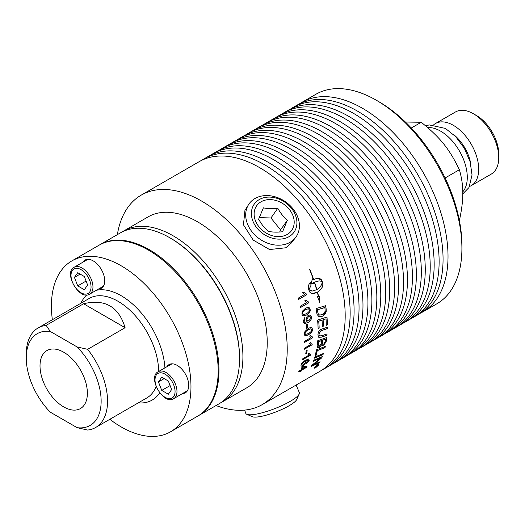 <?xml version="1.0" encoding="UTF-8"?>
<svg xmlns="http://www.w3.org/2000/svg" width="525" height="525" viewBox="0 0 525 525"><rect width="100%" height="100%" fill="white"/><g stroke="black" fill="none" stroke-linecap="round" stroke-linejoin="round"><path stroke-width="0.79" d="M459.382 220.598C461.718 209.836 462.853 200.701 462.788 193.193C462.853 185.614 461.718 177.791 459.382 169.726C449.387 148.929 440.409 137.767 421.234 122.266L405.392 122.023M445.115 177.968L459.382 169.726M469.553 186.454A35.844 20.698 -120 0 0 471.273 185.64L491.328 174.057A35.844 20.698 -120 0 0 498.75 157.651A35.844 20.698 -120 0 0 473.406 113.748A35.844 20.698 -120 0 0 455.483 111.969L435.422 123.552A35.844 20.698 -120 0 0 433.853 124.628M498.75 157.651L498.75 154.088A31.48 18.178 -120 0 0 476.49 115.526L473.406 113.748M471.273 185.64A35.844 20.698 -120 0 0 478.695 169.227A35.844 20.698 -120 0 0 463.05 133.153A35.844 20.698 -120 0 0 435.422 123.552M470.859 164.568A30.555 17.64 -120 0 0 453.462 134.439M462.781 191.828A37.682 21.755 -120 0 0 467.283 177.312A37.682 21.755 -120 0 0 427.658 127.568M411.292 128.008L421.234 122.266M103.786 285.528A15.527 8.964 60 0 1 102.231 286.886L89.749 294.092A15.527 8.964 -120 0 0 92.964 286.985A15.527 8.964 -120 0 0 81.985 267.973A15.527 8.964 -120 0 0 74.228 267.205C63.053 272.573 79.518 301.088 89.749 294.092M74.228 267.205L86.71 260A15.527 8.964 60 0 1 88.659 259.33M74.432 277.397L77.726 272.705L84.328 276.511L87.623 285.009L84.328 289.702L77.726 285.895L74.432 277.397L80.141 274.096M77.726 285.895L86.093 281.065M220.769 402.741A98.674 56.969 -120 0 0 222.475 401.822A98.674 56.969 -120 0 0 242.911 356.652A98.674 56.969 -120 0 0 199.841 257.355A98.674 56.969 -120 0 0 123.802 230.915A98.674 56.969 -120 0 0 122.154 231.938M222.475 401.822L246.802 387.778A98.674 56.969 -120 0 0 267.238 342.608A98.674 56.969 -120 0 0 224.162 243.311A98.674 56.969 -120 0 0 148.129 216.871L123.802 230.915M216.037 405.543A120.967 69.838 -120 0 0 262.172 404.644A120.967 69.838 -120 0 0 287.221 349.269A120.967 69.838 -120 0 0 234.419 227.535A120.967 69.838 -120 0 0 141.205 195.129A120.967 69.838 -120 0 0 117.364 234.636M262.172 404.644L320.132 371.182A120.967 69.838 -120 0 0 345.188 315.807A120.967 69.838 -120 0 0 292.386 194.073A120.967 69.838 -120 0 0 199.172 161.667L141.205 195.129M322.56 369.659A120.967 69.838 -120 0 0 325.093 368.32A120.967 69.838 -120 0 0 350.149 312.939A120.967 69.838 -120 0 0 297.347 191.205A120.967 69.838 -120 0 0 204.127 158.799A120.967 69.838 -120 0 0 201.698 160.322M325.093 368.32L329.031 366.043A120.967 69.838 -120 0 0 354.086 310.669A120.967 69.838 -120 0 0 301.284 188.934A120.967 69.838 -120 0 0 208.064 156.529L204.127 158.799M331.459 364.527A120.967 69.838 -120 0 0 333.992 363.182A120.967 69.838 -120 0 0 359.041 307.808A120.967 69.838 -120 0 0 306.239 186.073A120.967 69.838 -120 0 0 213.025 153.661A120.967 69.838 -120 0 0 210.597 155.183M333.992 363.182L337.929 360.911A120.967 69.838 -120 0 0 362.978 305.53A120.967 69.838 -120 0 0 310.177 183.796A120.967 69.838 -120 0 0 216.963 151.39L213.025 153.661M340.358 359.389A120.967 69.838 -120 0 0 342.891 358.043A120.967 69.838 -120 0 0 367.94 302.669A120.967 69.838 -120 0 0 315.138 180.935A120.967 69.838 -120 0 0 221.924 148.529A120.967 69.838 -120 0 0 219.496 150.045M342.891 358.043L346.828 355.773A120.967 69.838 -120 0 0 371.877 300.398A120.967 69.838 -120 0 0 319.075 178.664A120.967 69.838 -120 0 0 225.862 146.252L221.924 148.529M349.256 354.25A120.967 69.838 -120 0 0 351.789 352.905A120.967 69.838 -120 0 0 376.838 297.531A120.967 69.838 -120 0 0 324.037 175.796A120.967 69.838 -120 0 0 230.823 143.391A120.967 69.838 -120 0 0 228.395 144.907M351.789 352.905L355.72 350.634A120.967 69.838 -120 0 0 380.776 295.26A120.967 69.838 -120 0 0 327.974 173.526A120.967 69.838 -120 0 0 234.76 141.12L230.823 143.391M358.155 349.112A120.967 69.838 -120 0 0 360.682 347.773A120.967 69.838 -120 0 0 385.737 292.392A120.967 69.838 -120 0 0 332.935 170.658A120.967 69.838 -120 0 0 239.722 138.252A120.967 69.838 -120 0 0 237.293 139.775M360.682 347.773L364.619 345.496A120.967 69.838 -120 0 0 389.675 290.122A120.967 69.838 -120 0 0 336.873 168.387A120.967 69.838 -120 0 0 243.659 135.982L239.722 138.252M367.047 343.98A120.967 69.838 -120 0 0 369.58 342.635A120.967 69.838 -120 0 0 394.636 287.26A120.967 69.838 -120 0 0 341.834 165.526A120.967 69.838 -120 0 0 248.62 133.114A120.967 69.838 -120 0 0 246.186 134.636M369.58 342.635L373.518 340.358A120.967 69.838 -120 0 0 398.573 284.983A120.967 69.838 -120 0 0 345.772 163.249A120.967 69.838 -120 0 0 252.551 130.843L248.62 133.114M375.946 338.842A120.967 69.838 -120 0 0 378.479 337.496A120.967 69.838 -120 0 0 403.535 282.122A120.967 69.838 -120 0 0 350.733 160.388A120.967 69.838 -120 0 0 257.512 127.982A120.967 69.838 -120 0 0 255.084 129.498M378.479 337.496L382.417 335.226A120.967 69.838 -120 0 0 407.466 279.845A120.967 69.838 -120 0 0 354.664 158.117A120.967 69.838 -120 0 0 261.45 125.705L257.512 127.982M384.845 333.703A120.967 69.838 -120 0 0 387.378 332.358A120.967 69.838 -120 0 0 412.427 276.983A120.967 69.838 -120 0 0 359.625 155.249A120.967 69.838 -120 0 0 266.411 122.843A120.967 69.838 -120 0 0 263.983 124.359M387.378 332.358L391.315 330.087A120.967 69.838 -120 0 0 416.364 274.713A120.967 69.838 -120 0 0 363.562 152.978A120.967 69.838 -120 0 0 270.349 120.566L266.411 122.843M393.743 328.565A120.967 69.838 -120 0 0 396.277 327.219A120.967 69.838 -120 0 0 421.326 271.845A120.967 69.838 -120 0 0 368.524 150.111A120.967 69.838 -120 0 0 275.31 117.705A120.967 69.838 -120 0 0 272.882 119.228M396.277 327.219L400.208 324.949A120.967 69.838 -120 0 0 425.263 269.574A120.967 69.838 -120 0 0 372.461 147.84A120.967 69.838 -120 0 0 279.248 115.434L275.31 117.705M402.642 323.426A120.967 69.838 -120 0 0 405.169 322.088A120.967 69.838 -120 0 0 430.224 266.707A120.967 69.838 -120 0 0 377.423 144.979A120.967 69.838 -120 0 0 284.209 112.567A120.967 69.838 -120 0 0 281.781 114.089M405.169 322.088L409.106 319.81A120.967 69.838 -120 0 0 434.162 264.436A120.967 69.838 -120 0 0 381.36 142.702A120.967 69.838 -120 0 0 288.146 110.296L284.209 112.567M411.534 318.294A120.967 69.838 -120 0 0 414.067 316.949A120.967 69.838 -120 0 0 439.123 261.575A120.967 69.838 -120 0 0 386.321 139.84A120.967 69.838 -120 0 0 293.108 107.428A120.967 69.838 -120 0 0 290.673 108.951M414.067 316.949L418.005 314.678A120.967 69.838 -120 0 0 443.061 259.298A120.967 69.838 -120 0 0 390.259 137.563A120.967 69.838 -120 0 0 297.045 105.157L293.108 107.428M420.433 313.156A120.967 69.838 -120 0 0 422.966 311.811A120.967 69.838 -120 0 0 448.022 256.436A120.967 69.838 -120 0 0 395.22 134.702A120.967 69.838 -120 0 0 302 102.296A120.967 69.838 -120 0 0 299.572 103.812M422.966 311.811L436.859 303.791A120.967 69.838 -120 0 0 461.908 248.417A120.967 69.838 -120 0 0 376.379 100.268A120.967 69.838 -120 0 0 315.892 94.277L302 102.296M461.908 248.417L461.908 245.457A117.344 67.751 -120 0 0 378.938 101.745L376.379 100.268M317.533 365.4L316.857 365.787A120.967 69.838 60 0 1 316.667 366.128L317.349 365.715A120.967 69.838 -120 0 0 317.533 365.4L316.792 365.708A120.848 69.772 60 0 1 316.595 366.043L316.759 366.352M99.862 244.735L120.442 232.857A98.674 56.969 60 0 1 169.778 237.746A98.674 56.969 60 0 1 239.551 358.595A98.674 56.969 60 0 1 219.115 403.764L198.535 415.642A98.674 56.969 -120 0 0 218.971 370.473A98.674 56.969 -120 0 0 175.901 271.176A98.674 56.969 -120 0 0 99.862 244.735A98.674 56.969 -120 0 0 99.468 244.972M239.551 358.595L239.551 357.669A97.538 56.313 -120 0 0 170.579 238.206L169.778 237.746M198.135 415.872A98.674 56.969 -120 0 0 198.535 415.642M259.258 199.572A24.334 19.189 35.1 0 0 256.955 228.04A24.334 19.189 35.1 0 0 289.058 236.644A24.334 19.189 35.1 0 0 291.362 208.176A24.334 19.189 35.1 0 0 259.258 199.572M289.301 209.363A21.42 16.892 -144.9 0 1 287.273 234.426A21.42 16.892 -144.9 0 1 259.009 226.852A21.42 16.892 -144.9 0 1 261.043 201.79A21.42 16.892 -144.9 0 1 289.301 209.363M254.973 198.509A28.717 22.647 35.1 0 0 248.561 204.625A28.717 22.647 35.1 0 0 256.056 236.132A28.717 22.647 35.1 0 0 290.141 242.261A28.717 22.647 35.1 0 0 295.509 237.628A28.717 22.647 35.1 0 0 289.898 205.419A28.717 22.647 35.1 0 0 254.973 198.509M259.199 217.626L270.959 217.973L280.56 229.917L279.694 231.998M277.784 208.261C280.409 213.065 283.612 217.042 287.385 220.205L282.588 231.722C277.207 232.398 272.409 232.253 268.183 231.289L262.953 225.927L258.582 219.345L263.386 207.828C267.606 208.793 272.409 208.937 277.784 208.261L270.959 217.973M287.385 220.205L280.56 229.917M295.509 237.628L291.27 243.049L285.849 247.78L269.555 249.539L253.214 240.082L243.449 224.798L244.952 210.361L248.561 204.625M296.12 385.048L299.316 392.556A28.717 6.07 158.8 0 1 299.197 394.006L296.73 399.499A24.334 5.138 158.8 0 1 289.058 405.773A24.334 5.138 158.8 0 1 252.368 416.712L246.842 414.323A28.717 6.07 158.8 0 1 245.772 413.326L244.637 410.097M299.197 394.006A28.717 6.07 158.8 0 1 290.141 401.408A28.717 6.07 158.8 0 1 246.842 414.323M161.746 390.41L158.445 381.911L161.746 377.219L168.341 381.025L171.642 389.53L168.341 394.223L161.746 390.41L170.107 385.58M158.445 381.911L164.161 378.61M187.799 390.049A15.527 8.964 60 0 1 186.25 391.401L173.762 398.613A15.527 8.964 -120 0 0 176.977 391.506A15.527 8.964 -120 0 0 166.005 372.488A15.527 8.964 -120 0 0 158.242 371.72C147.072 377.088 163.531 405.602 173.762 398.613M158.242 371.72L170.723 364.514A15.527 8.964 60 0 1 172.673 363.851M109.837 419.291A98.674 56.969 -120 0 0 170.533 431.812A98.674 56.969 -120 0 0 190.969 386.643A98.674 56.969 -120 0 0 147.893 287.346A98.674 56.969 -120 0 0 71.859 260.905A98.674 56.969 -120 0 0 51.424 306.075A98.674 56.969 -120 0 0 52.356 319.732M170.533 431.812L197.735 416.108A98.674 56.969 -120 0 0 218.17 370.939A98.674 56.969 -120 0 0 175.101 271.635A98.674 56.969 -120 0 0 99.061 245.201L71.859 260.905M82.95 262.165A16.295 9.411 60 0 1 85.043 260.072A16.295 9.411 60 0 1 93.188 260.879A16.295 9.411 60 0 1 103.832 275.238A16.295 9.411 60 0 1 101.338 288.291A16.295 9.411 60 0 1 98.477 289.058M166.97 366.68A16.295 9.411 60 0 1 169.057 364.586A16.295 9.411 60 0 1 177.207 365.393A16.295 9.411 60 0 1 187.852 379.752A16.295 9.411 60 0 1 185.351 392.812A16.295 9.411 60 0 1 182.49 393.573M77.142 346.959L50.256 331.439A52.959 30.575 60 0 0 26.25 357.938A52.959 30.575 60 0 0 50.256 412.151L77.142 427.678L87.649 430.047A57.481 33.187 -120 0 0 95.642 427.488A57.481 33.187 -120 0 0 87.649 349.335L77.142 346.959A52.959 30.575 60 0 1 101.141 401.179A52.959 30.575 60 0 1 77.142 427.678M63.696 406.901A33.488 19.333 60 0 1 41.718 377.055A33.488 19.333 60 0 1 47.329 350.346A33.488 19.333 60 0 1 63.696 352.209A33.488 19.333 60 0 1 85.47 381.386A33.488 19.333 60 0 1 80.804 408.338A33.488 19.333 60 0 1 63.696 406.901M50.256 331.439L46.147 325.369L83.593 303.752C104.961 298.686 118.801 306.672 125.094 327.712L87.649 349.335M83.593 303.752L125.094 327.712M46.147 325.369A57.481 33.187 -120 0 0 38.154 327.928A57.481 33.187 -120 0 0 26.25 354.244L26.25 357.938M169.719 364.258A16.295 9.411 -120 0 0 168.249 365.938M183.77 392.831A16.295 9.411 -120 0 0 185.968 392.398M85.706 259.744A16.295 9.411 -120 0 0 84.236 261.424M99.757 288.317A16.295 9.411 -120 0 0 101.955 287.877M318.235 365.282L317.264 364.928L314.777 367.277L315.709 367.592L318.235 365.282L318.308 364.632M314.777 367.277L314.619 367.828M315.604 366.516A120.967 69.838 -120 0 0 315.761 366.233L317.999 364.947A120.967 69.838 60 0 1 317.651 365.544L314.915 367.677A120.967 69.838 -120 0 0 315.118 367.342L316.457 366.128A120.967 69.838 -120 0 0 316.555 365.964L315.604 366.516M317.822 365.046L316.076 366.712M302.682 367.218A120.967 69.838 60 0 1 301.822 369.456L305.458 367.356L302.603 367.139A120.848 69.772 60 0 1 301.744 369.383L301.822 369.456M305.478 362.447L305.268 361.627L304.165 361.928L301.79 364.606L301.809 365.216L303.227 364.96L305.478 362.447M310.977 328.735L308.3 329.739C305.885 331.236 304.815 332.509 305.104 333.552L305.57 334.432L308.47 333.539C310.898 332.049 311.968 330.776 311.699 329.733L310.977 328.735L308.221 329.7C305.799 331.196 304.736 332.469 305.025 333.513L305.53 334.405M316.831 289.603C320.066 287.529 321.851 285.042 322.186 282.142L320.965 281.236L319.134 280.849L314.541 282.135A120.967 69.838 60 0 1 316.831 289.603L316.752 289.597A120.848 69.772 60 0 0 314.468 282.128L314.541 282.135M324.817 307.552A2888.32 943.589 -179.4 0 1 317.415 309.809A120.967 69.838 60 0 1 317.697 311.627L318.189 313.694L319.522 315.072L322.862 314.514L325.178 311.364L325.106 309.566A120.967 69.838 -120 0 0 324.817 307.552L324.739 307.525A2890.801 944.757 -179.4 0 1 317.336 309.783A120.848 69.772 60 0 1 317.618 311.594L318.104 313.661L319.443 315.039M325.566 339.189A2833.747 1453.22 -164.2 0 1 322.75 340.207A120.967 69.838 60 0 1 322.488 342.3L322.665 344.223L323.741 344.059L325.27 341.375A120.967 69.838 -120 0 0 325.566 339.189L325.487 339.137A2836.175 1454.841 -164.2 0 1 322.672 340.148A120.848 69.772 60 0 1 322.409 342.241L322.632 344.19M321.733 340.574A2930.274 1495.515 -164.8 0 1 318.629 341.703A120.967 69.838 60 0 1 318.36 344.033L318.367 345.962L319.397 346.238L321.398 343.186A120.967 69.838 -120 0 0 321.733 340.574L321.654 340.522A2932.788 1497.182 -164.9 0 1 318.55 341.644A120.848 69.772 60 0 1 318.275 343.973L318.511 346.165M308.372 308.746L305.596 309.691C303.194 311.2 302.229 312.513 302.702 313.628L303.575 314.665L306.37 313.74C308.785 312.237 309.757 310.931 309.297 309.803L308.372 308.746L305.524 309.671C303.122 311.174 302.157 312.487 302.623 313.602L303.535 314.652M306.915 319.751L307.663 320.893L308.976 320.631L310.583 317.664L310.406 317.074L309.547 316.457L308.359 316.752L306.836 319.718L307.604 320.867M308.805 355.136L308.149 353.922L309.107 353.364L309.691 354.244L310.656 354.565A120.967 69.838 60 0 1 310.518 355.202L302.433 359.874A120.967 69.838 -120 0 0 302.643 358.883L308.844 355.169M310.4 344.669L309.442 343.219L310.4 342.667L311.279 343.763L312.217 344.065A120.967 69.838 60 0 1 312.158 344.761L304.067 349.427A120.967 69.838 -120 0 0 304.165 348.351L310.433 344.689M306.593 328.433A120.967 69.838 -120 0 0 306.252 324.745L307.25 324.168A120.967 69.838 60 0 1 307.591 327.863L306.593 328.433M307.059 321.608L305.963 319.22L307.23 316.221L308.595 315.262L309.888 315.072L310.925 315.768L311.384 317.041C311.745 319.141 310.59 321.024 307.919 322.685L304.362 323.584L303.142 321.635L304.723 317.671A121.951 65.126 54.9 0 1 304.992 318.806L303.955 321.195L304.73 322.376L307.099 321.628M302.262 311.305L305.327 308.405L307.335 307.519L309.225 307.735L310.118 309.35C310.57 311.476 309.396 313.366 306.593 315.013L304.126 315.991L302.61 315.584L301.895 314.094L302.262 311.305M306.633 294.787L298.548 299.46A120.967 69.838 -120 0 0 298.174 298.187L304.474 294.545L302.518 292.688L303.47 292.136L306.397 293.967A120.967 69.838 60 0 1 306.633 294.787L298.535 299.414M314.383 358.194A120.967 69.838 -120 0 0 314.738 357.039A2894.476 1698.283 25.2 0 0 323.387 353.522A120.967 69.838 60 0 1 323.006 354.657A2894.476 1713.738 -153.9 0 1 314.383 358.194M317.179 345.634A120.967 69.838 -120 0 0 317.737 340.732A2894.476 1460.957 14.7 0 0 326.74 337.503A120.967 69.838 60 0 1 326.34 340.633L326.084 341.919L323.603 345.201L322.055 345.411L321.694 344.722L319.535 347.36L317.592 347.53L317.179 345.634M318.098 328.46A120.967 69.838 -120 0 0 317.599 320.053A2894.476 1120.928 4.7 0 0 327.003 317.054A120.967 69.838 60 0 1 327.338 324.962L326.287 325.31A120.967 69.838 -120 0 0 326.038 318.872A2856.919 1138.016 -174.4 0 1 323.118 319.804A120.967 69.838 60 0 1 323.407 326.143L322.357 326.491A120.967 69.838 -120 0 0 322.055 320.145A2907.995 1144.251 -174.9 0 1 318.793 321.195A120.967 69.838 60 0 1 319.154 328.112L318.098 328.46M316.726 312.743A120.967 69.838 -120 0 0 316.063 308.602A2894.476 918.297 0 0 0 325.671 305.688A120.967 69.838 60 0 1 326.169 309.14L326.202 311.607L325.658 313.281L322.967 316.07L318.931 316.595L317.133 314.534L316.726 312.743M310.288 282.411A120.967 69.838 60 0 1 311.141 284.97L309.061 289.721L309.448 290.108L312.578 291.007L316.621 289.728A120.967 69.838 -120 0 0 314.337 282.253A16.669 12.803 92 0 0 313.773 282.601A120.967 69.838 60 0 1 314.167 283.808L311.095 283.257L312.487 278.834A120.967 69.838 60 0 1 312.913 280.042A16.669 12.908 -89.9 0 1 313.471 279.694A120.967 69.838 -120 0 0 309.481 269.154L309.737 269.154A120.967 69.838 60 0 1 313.681 279.576L316.608 278.447L319.108 278.368L321.031 279.234L322.015 280.737A120.967 69.838 60 0 1 322.796 283.283A120.967 69.838 60 0 1 322.796 283.297C323.282 286.525 321.523 289.478 317.527 292.156A120.967 69.838 60 0 1 318.629 296.54L319.607 296.54L319.83 302.564L317.415 296.54L318.393 296.54A120.967 69.838 -120 0 0 317.317 292.274L314.429 293.403L312.001 293.488L310.163 292.628L309.225 291.126A120.967 69.838 -120 0 0 308.444 288.573C307.932 286.683 308.549 284.629 310.288 282.411M322.317 328.926A2914.236 1313.137 9.5 0 0 327.338 327.233A120.967 69.838 60 0 1 327.318 328.643A2905.238 1330.599 -169.8 0 1 321.681 330.56L320.637 331.006L318.951 334.287L319.554 335.941L322.081 335.652A2886.509 1406.888 13 0 0 327.068 333.907A120.967 69.838 60 0 1 326.957 335.265A2887.841 1428.591 -166.3 0 1 321.654 337.142L318.787 337.319L317.927 334.95C318.098 332.391 319.003 330.606 320.657 329.588L322.317 328.926M315.112 355.72A120.967 69.838 -120 0 0 316.483 349.808A2894.476 1597.142 20.2 0 0 325.29 346.434A120.967 69.838 60 0 1 325.014 347.655A2891.785 1614.933 -158.9 0 1 317.231 350.667A120.967 69.838 60 0 1 316.096 355.327L315.112 355.72M313.34 361.266A120.967 69.838 -120 0 0 313.727 360.176A2894.476 1739.745 27.7 0 0 322.304 356.593A120.967 69.838 60 0 1 321.858 357.748A748.565 685.565 172.7 0 1 317.855 361.056L312.88 364.973L315.118 363.943A2922.537 1829.205 32.5 0 0 320.073 361.751A120.967 69.838 60 0 1 319.581 362.736A2935.413 1846.281 -146.9 0 1 311.154 366.483A120.967 69.838 -120 0 0 311.633 365.446L320.782 358.057L318.563 359.061A2930.432 1773.765 -151.8 0 1 313.34 361.266M308.72 302.8L300.635 307.473A120.967 69.838 -120 0 0 300.333 306.213L306.633 302.571L304.808 300.733L305.767 300.182L308.529 301.987A120.967 69.838 60 0 1 308.72 302.8L300.622 307.42M305.005 331.367L308.221 328.519L310.131 327.639L311.857 327.738L312.513 329.273C312.644 331.268 311.305 333.093 308.497 334.733L306.298 335.698L304.782 335.429L304.29 334.025L305.005 331.367M312.592 337.805L304.5 342.471A120.967 69.838 -120 0 0 304.526 341.348L310.826 337.706L309.658 336.125L310.616 335.573L312.605 337.076A120.967 69.838 60 0 1 312.592 337.805L304.507 342.372M305.74 353.85A120.967 69.838 -120 0 0 306.2 350.641L307.191 350.063A120.967 69.838 60 0 1 306.731 353.273L305.74 353.85M308.339 360.216L305.747 360.885L306.292 362.138L302.978 365.866L301.042 366.24L300.969 365.098C301.357 363.471 302.905 361.823 305.616 360.157L308.792 359.034L309.166 360.439L306.482 363.733A121.761 62.921 -122.5 0 0 306.698 362.873L307.663 362.027L308.339 360.216L305.668 360.819L306.187 361.042M298.627 371.956A120.967 69.838 -120 0 0 298.981 371.096L300.91 369.981A120.967 69.838 -120 0 0 302.085 366.857L302.991 366.332L306.974 366.601A120.967 69.838 60 0 1 306.685 367.303L301.462 370.315A120.967 69.838 60 0 1 301.061 371.247L300.149 371.772A120.967 69.838 -120 0 0 300.556 370.84L298.627 371.956M317.415 364.652L318.714 364.343L318.577 365.085L315.545 367.854L314.272 368.196L314.429 367.474L317.415 364.652M309.061 353.391L309.652 354.211M310.564 354.572L310.518 355.202M310.439 355.136L302.459 359.743M310.354 342.694L311.24 343.731M312.139 344.065L312.158 344.761M312.073 344.702L304.08 349.322M307.178 324.214A120.848 69.772 60 0 1 307.506 327.823L307.591 327.863M307.506 327.823L306.587 328.355M304.664 317.717A121.839 65.061 54.9 0 1 304.913 318.78L304.992 318.806M304.913 318.78L303.877 321.169L304.69 322.363M310.052 315.118L311.305 317.008C311.666 319.108 310.511 320.992 307.834 322.652L304.323 323.571M309.711 316.496L308.28 316.726L306.836 319.718M308.634 307.479L310.039 309.323C310.492 311.456 309.317 313.34 306.515 314.987L303.168 315.906M303.397 292.13L306.318 293.961M306.324 293.961L306.561 294.781M323.269 353.568A120.848 69.772 60 0 1 322.934 354.585L323.006 354.657M322.934 354.585A2896.957 1715.595 -153.9 0 1 314.423 358.076M326.648 337.536A120.848 69.772 60 0 1 326.261 340.574L326.005 341.86L323.525 345.142L322.015 345.378M317.553 347.498L319.456 347.294L321.694 344.722M326.924 317.08A120.848 69.772 60 0 1 327.259 324.916L327.338 324.962M327.259 324.916L326.287 325.244M323.118 319.804L323.039 319.764A2859.367 1139.348 -174.4 0 0 325.959 318.832L326.038 318.872M323.039 319.764A120.848 69.772 60 0 1 323.328 326.097L323.407 326.143M323.328 326.097L322.357 326.425M318.793 321.195L318.714 321.156A2910.488 1145.602 -175 0 0 321.976 320.112L322.055 320.145M318.714 321.156A120.848 69.772 60 0 1 319.069 328.066L319.154 328.112M319.069 328.066L318.098 328.387M325.598 305.714A120.848 69.772 60 0 1 326.091 309.107L326.261 311.095M326.183 311.062L322.888 316.037L320.919 316.785L318.892 316.575M311.574 290.981L308.989 289.715L311.141 284.97M311.069 284.97A120.848 69.772 -120 0 0 310.236 282.476M312.152 293.508L317.317 292.274M319.751 302.544L319.535 296.527M318.629 296.54L318.557 296.527A120.848 69.772 -120 0 0 317.448 292.143C321.444 289.465 323.203 286.512 322.724 283.283L322.717 283.277A120.848 69.772 -120 0 0 321.943 280.731L318.176 278.289M313.681 279.576L313.609 279.576A120.848 69.772 -120 0 0 309.671 269.161L309.409 269.161M312.913 280.042L312.841 280.042A120.848 69.772 -120 0 0 312.454 278.939M314.088 283.789A120.848 69.772 -120 0 0 313.701 282.601A16.688 12.817 -88 0 1 314.265 282.253L314.337 282.253M319.233 280.849L314.468 282.128M327.259 327.259A120.848 69.772 60 0 1 327.233 328.598L327.318 328.643M327.233 328.598A2907.732 1332.115 -169.8 0 1 321.602 330.514L321.681 330.56M321.602 330.514L320.558 330.953L318.872 334.241L319.515 335.915M326.983 333.933A120.848 69.772 60 0 1 326.878 335.206L326.957 335.265M326.878 335.206A2890.315 1430.192 -166.3 0 1 321.576 337.089L318.747 337.293M325.192 346.474A120.848 69.772 60 0 1 324.936 347.589L325.014 347.655M324.936 347.589A2894.273 1616.705 -158.9 0 1 317.152 350.602L317.231 350.667M317.152 350.602A120.848 69.772 60 0 1 316.017 355.261L316.096 355.327M316.017 355.261L315.138 355.609M322.186 356.646A120.848 69.772 60 0 1 321.779 357.676L321.858 357.748M321.779 357.676A749.044 685.939 172.8 0 1 317.783 360.983L314.783 363.536M314.711 363.458L312.88 364.973M319.935 361.817A120.848 69.772 60 0 1 319.508 362.657L319.581 362.736M319.508 362.657A2937.933 1848.263 -146.9 0 1 311.22 366.345M313.386 361.141A2932.952 1775.681 -151.8 0 0 318.485 358.988L320.782 358.057M305.688 300.169L308.451 301.973L308.641 302.787M311.673 327.633L312.434 329.234C312.565 331.229 311.227 333.047 308.418 334.688L304.986 335.58M310.57 335.593L311.686 336.788M312.526 337.076L312.506 337.752M307.099 350.116A120.848 69.772 60 0 1 306.652 353.213L306.731 353.273M306.652 353.213L305.753 353.732M305.668 360.819L306.213 362.066L302.899 365.794L301.002 366.201M308.713 358.969L309.087 360.367L306.41 363.661M305.366 361.679L304.087 361.856L301.711 364.54L301.809 365.21M306.876 366.594L306.685 367.303M306.607 367.224L301.462 370.315M301.389 370.243A120.848 69.772 60 0 1 300.989 371.168L301.061 371.247M300.989 371.168L300.221 371.615M298.692 371.798L300.556 370.84M305.458 367.356L302.603 367.139M318.675 364.304L318.504 365L315.473 367.769L314.245 368.15M318.163 365.197L317.192 364.849L314.573 367.795M316.542 366.542L316.207 366.417M316.004 366.627L315.085 367.402M315.709 366.332L316.555 365.964M91.048 286.985A14.168 8.177 60 0 1 81.027 292.773A14.168 8.177 60 0 1 71.013 275.422A14.168 8.177 60 0 1 81.027 269.633A14.168 8.177 60 0 1 91.048 286.985M175.061 391.506A14.168 8.177 60 0 1 165.04 397.287A14.168 8.177 60 0 1 155.026 379.936A14.168 8.177 60 0 1 165.04 374.154A14.168 8.177 60 0 1 175.061 391.506M164.922 367.861A62.009 35.798 -120 0 0 121.196 295.726A62.009 35.798 -120 0 0 96.311 290.305M87.006 294.919A62.009 35.798 -120 0 0 80.824 303.293M138.305 402.859A62.009 35.798 -120 0 0 159.685 392.831M38.154 327.928L89.25 298.423A57.481 33.187 60 0 1 117.994 301.271A57.481 33.187 60 0 1 158.642 371.49M156.102 386.538A57.481 33.187 60 0 1 146.737 397.989L95.642 427.488M425.742 125.941L429.148 124.897L445.436 128.428L455.726 136.684L464.317 148.234L470.111 161.7L472.047 174.956L468.956 187.576L462.788 193.856"/></g></svg>
